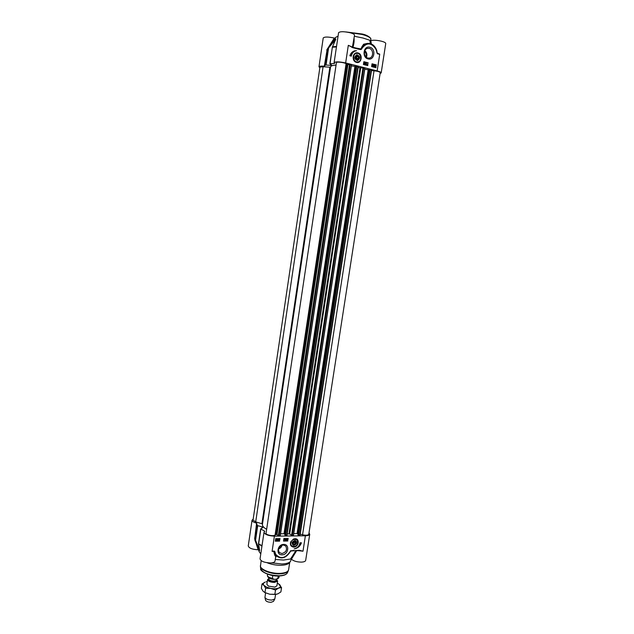 <?xml version="1.0" encoding="UTF-8"?>
<svg xmlns="http://www.w3.org/2000/svg" width="634" height="634" viewBox="0 0 634 634"><rect width="100%" height="100%" fill="white"/><g stroke="black" fill="none" stroke-linecap="round" stroke-linejoin="round"><path stroke-width="0.95" d="M371.476 70.596L374.02 70.794C377.721 71.214 379.79 71.832 380.241 72.648L308.79 534.264C308.084 535.342 306 535.508 302.561 534.771L300.223 534.129M369.464 69.605L371.587 69.914L300.056 535.199L298.051 534.882M298.107 534.383L297.069 533.598L293.74 533.63M358.147 67.513L364.915 68.195L293.479 535.342L291.6 535.247L289.675 533.963L287.202 533.844M356.149 66.253L358.289 66.57L286.98 535.358L284.951 535.033M285.015 534.51L284.016 533.741L280.553 533.78M280.283 535.468L278.397 535.405L276.099 534.367L275.069 535.088C273.341 536.523 265.567 534.89 266.066 533.21L336.432 62.623C336.337 61.498 344.674 62.481 346.077 63.757L346.949 64.438L351.513 64.819L280.283 535.468M266.652 529.287C263.665 527.639 262.262 526.022 262.428 524.453L330.568 66.887C330.782 65.92 332.612 65.318 336.06 65.088M262.508 523.898L255.708 521.885L253.037 520.102L319.932 67.117L323.094 66.728L330.512 67.236M364.748 69.272L369.392 69.914M351.347 65.896L356.078 66.578M276.749 579.714L277.621 581.085L274.498 582.448C270.393 582.266 268.087 581.307 267.572 579.571L266.859 584.326L268.436 586.125L274.879 587.092L276.899 585.816M265.638 588.225L263.918 585.364L266.573 587.155L270.678 588.392L265.638 588.225L264.972 592.6L269.791 594.248L274.839 594.423L277.763 593.907L280.894 591.926L281.551 587.591L278.651 588.075L275.505 590.04L274.839 594.423M276.464 594.304L269.791 594.248L264.584 592.425M262.008 583.993L265.186 582.075C263.268 582.884 262.848 583.977 263.918 585.364L262.008 583.993L261.359 588.328L263.047 591.189L264.972 592.6M278.421 583.676L281.551 587.591M275.505 590.04L270.678 588.392C273.928 588.938 276.582 588.835 278.651 588.075C280.529 587.227 280.91 586.125 279.776 584.754L277.312 583.09M267.271 581.568L266.209 581.766M267.572 579.571L268.808 578.517M278.215 575.965L277.882 578.153L276.321 579.214L274.07 579.349L272.374 578.343L272.802 575.506M275.584 594.454L274.831 598.964L271.827 600.073C268.182 599.994 265.892 599.122 264.949 597.482L265.559 592.941M274.831 598.964L273.452 601.397L271.043 602.292C268.134 602.229 266.304 601.531 265.551 600.208L265.543 600.168M356.926 62.314L356.363 62.219C352.227 61.411 352.044 53.787 356.157 53.145C351.402 53.922 352.742 62.964 357.497 62.314L357.497 62.314M358.162 62.187L357.853 62.267C362.624 61.577 361.42 52.495 356.617 53.074L357.164 53.082M357.917 52.939C363.171 54.072 361.665 63.931 356.482 62.37C351.204 61.276 352.71 51.346 357.917 52.939M369.876 47.257C376.327 48.683 374.448 60.848 368.092 58.922C361.618 57.551 363.488 45.268 369.876 47.257M367.783 58.035L369.376 58.082C373.743 57.472 373.648 49.317 369.257 48.406L367.562 48.366C363.227 49.064 363.425 57.171 367.783 58.035M355.571 47.946L361.023 48.976L360.762 49.571L358.067 49.064L357.948 48.564L351.822 46.979M351.87 47.067L348.312 45.323L351.87 47.067M352.401 47.114L348.312 45.323L345.649 62.956L377.151 70.905L379.742 54.159L377.737 53.922L379.742 54.159L377.056 53.145L376.097 49.056C373.965 44.752 370.85 42.914 366.737 43.532C364.479 44.103 362.743 45.529 361.523 47.804C362.173 45.727 363.472 44.428 365.43 43.92L365.913 43.778M345.649 62.956C339.325 61.633 335.473 61.546 334.102 62.679L334.625 63.463L329.862 63.804L331.685 65.128M352.409 47.114L354.525 35.195C354.517 34.387 353.075 33.578 350.198 32.762C343.858 31.383 339.983 31.367 338.572 32.73L334.102 62.663M331.471 64.985L331.146 65.413L325.599 64.977L324.315 66.205L327.057 50.007M326.066 64.993L328.483 48.675L327.754 48.739L333.88 40.56L334.387 40.996L335.529 39.356L332.311 47.384M330.084 63.733L332.319 47.328M376.12 49.103L377.325 53.145L375.217 47.296M354.358 36.273L362.997 38.024L370.842 40.592C373.505 39.958 377.135 40.18 381.731 41.273C384.402 42.026 385.741 42.779 385.741 43.524L381.185 72.91L380.107 73.52M366.618 43.556L363.575 44.245L360.683 49.127L358.662 48.731M370.359 43.619L369.884 40.497M319.845 67.711L318.965 66.816C319.251 66.158 321.034 65.96 324.315 66.205M318.965 66.816L323.221 37.961C324.537 36.717 328.23 36.748 334.3 38.056L326.708 50.031M377.151 70.905C379.829 71.61 381.169 72.276 381.185 72.91M370.842 40.592L371.302 43.952M364.756 64.224L364.621 63.725M364.891 63.535L364.724 62.869M374.456 66.308L375.193 65.667L374.765 65.437M374.971 66.776L375.28 65.888M346.013 31.946L362.141 34.022M365.176 63.257L364.835 63.527L364.812 62.837L365.026 63.297M374.48 66.396L375.225 65.492L374.48 66.396M374.543 66.53L375.415 65.762L375.027 66.768L374.543 66.53M333.88 40.56L335.465 38.951L335.053 40.964M335.402 40.196L335.711 38.872L335.616 39.99M364.352 63.844L364.962 62.671L365.184 64.066L364.701 64.391L364.193 63.883L364.653 62.695M365.937 62.917L365.255 64.557M366.817 64.28L366.19 64.771L366.452 63.083L366.428 64.438L366.817 64.28M373.077 64.89L372.166 65.778L372.903 65.936L372.364 66.308L371.984 65.73L372.847 64.882L372.174 64.51L373.077 64.89M373.386 65.326L373.68 66.602L373.196 65.286L373.759 64.882L374.147 65.468L373.386 65.326M374.329 66.53L374.821 65.207L375.685 65.334L375.637 66.261L375.082 66.966L374.203 66.832L374.702 65.239M334.063 43.191L334.387 40.996L327.096 49.729L327.754 48.739L325.337 65.04M327.58 48.612L335.608 37.406L338.065 36.106M334.578 38.135L335.029 38.222M352.972 47.265C353.915 43.77 354.24 41.899 354.089 38.064M364.827 64.406L364.193 63.883M366.04 64.811L366.452 63.083M372.515 66.324L371.833 65.762L372.847 64.882M372.689 64.922L371.984 64.747M373.965 65.453L373.529 65.08M373.616 66.61L372.99 66.094L373.402 65.762M373.244 65.801L373.458 64.906M375.035 66.974L374.29 66.752M364.526 51.457C366.151 52.923 366.563 54.714 365.786 56.822M366.404 57.369C367.427 54.714 366.904 52.471 364.835 50.657M336.448 46.932L332.541 47.241L332.715 46.758L336.519 46.448M361.023 48.976L361.523 47.804L362.204 48.049L361.451 49.278L361.023 48.976M367.53 65.564L367.934 62.885L363.837 61.839M375.669 67.632L376.081 64.969L372.023 63.931M355.389 50.934C353.09 51.655 351.656 53.375 351.093 56.093M356.562 50.712L354.43 50.894M375.922 49.222C371.532 42.605 366.951 42.209 362.204 48.049M367.934 62.885L367.768 65.619L363.425 64.517L363.853 61.704L368.195 62.821M376.081 64.969L375.914 67.695L371.611 66.602L372.039 63.804L376.35 64.898M349.849 55.768C350.792 53.066 352.488 51.394 354.937 50.76L355.832 50.823C353.384 51.505 351.878 53.28 351.323 56.149L349.849 55.768M357.489 60.602C354.065 58.907 353.875 56.949 356.91 54.714C360.326 56.41 360.516 58.376 357.489 60.602M356.776 53.383C352.068 53.557 352.964 62.544 357.616 61.926C362.299 61.744 361.435 52.804 356.776 53.383M356.609 55.301C354.438 57.623 354.834 59.2 357.79 60.016C359.953 57.694 359.565 56.117 356.609 55.301M357.608 59.279L356.213 58.819L355.809 57.195L356.791 56.038L358.186 56.497L358.59 58.122L357.608 59.279M358.59 58.122L357.053 58.534L356.181 56.759M356.68 58.978L357.053 58.534M358.186 56.497L356.649 56.917M294.477 538.821L295.222 538.805M295.927 538.955L296.561 539.241M293.716 547.094C290.943 546.722 289.92 545.026 290.649 542.007L293.502 539.051L295 538.734C300.104 538.472 298.757 547.197 293.716 547.094M290.705 541.88L290.911 545.383M290.594 544.741L290.427 544.012M290.396 543.243L290.649 542.007M297.822 543.528L297.156 539.716L293.724 538.979M282.09 554.829C275.655 555.233 277.312 544.265 283.675 544.408C290.079 544.059 288.415 554.932 282.09 554.829M283.176 544.955C278.897 546.215 277.589 548.719 279.245 552.468L281.868 553.553C286.164 552.262 287.456 549.741 285.744 546.009L283.176 544.955M293.621 550.407L290.879 550.954L299.573 550.288L302.989 551.208L299.573 550.288M276.17 555.796L275.79 556.137C275.132 556.549 274.49 555.051 273.88 551.651L274.831 551.548L276.091 555.709M264.013 532.275L260.043 558.847C260.82 561.28 264.251 562.643 270.353 562.944C273.191 562.81 274.752 562.184 275.045 561.05L275.79 556.137M262.777 527.583L260.661 528.93L264.774 531.244L264.013 532.251C264.814 534.502 268.269 535.809 274.387 536.158L272.097 551.342L274.126 551.049L272.097 551.342L274.419 551.596L276.131 555.741C281.021 559.41 285.577 558.269 289.786 552.317M298.051 550.653L302.997 551.208L305.382 535.785C308.029 535.706 309.479 535.183 309.733 534.208L309.004 532.877M296.633 550.677L291.434 559.204C293.558 561.058 296.855 562.033 301.316 562.128C303.955 562.001 305.414 561.415 305.683 560.361L309.733 534.24M253.172 519.159L252.055 520.205C252.078 521.322 253.592 522.305 256.604 523.161L257.293 525.523L262.397 526.941L262.531 527.726M252.055 520.205L248.259 545.937C248.996 548.18 252.284 549.456 258.133 549.757L256.302 543.917M254.662 538.805L256.604 523.161M278.484 548.941C280.363 548.331 281.567 547.055 282.114 545.113M258.49 543.536L259.591 550.138L258.482 543.917L261.945 546.112M259.33 549.179L259.219 550.653L258.252 548.695L254.931 539.883L255.557 540.247L257.713 525.681M259.591 550.138L259.417 550.859L258.807 548.553L258.252 548.695M281.282 545.438L278.778 548.077M295.896 550.692L290.554 558.998L283.564 560.052L275.291 559.457M275.505 558.015L276.242 555.867M271.645 562.857L281.813 563.975C286.14 563.808 289.025 562.984 290.467 561.486L291.26 559.093M267.065 562.73C271.423 564.49 276.123 565.338 281.163 565.274C285.197 565.116 287.891 564.339 289.239 562.944L289.326 562.834M261.16 560.638L260.423 566.637C260.622 570.235 271.312 574.261 279.824 573.849C284.468 573.627 287.289 572.621 288.28 570.822L287.376 572.827C286.275 574.737 283.517 575.783 279.118 575.949C269.941 576.805 259.369 570.703 260.701 568.817C262.904 573.057 269.101 575.371 279.277 575.743C283.723 575.529 286.417 574.555 287.376 572.827M262.46 571.345C266.351 574.341 271.875 575.862 279.031 575.91M293.383 550.748L290.76 551.073L290.031 552.008M290.76 551.073L289.619 552.269L290.76 551.073M286.322 540.128L286.75 539.669M276.25 540.39L276.907 539.51M276.012 540.025L276.781 539.225M286.473 539.265L286.933 539.265L286.473 539.265M286.306 539.962L286.885 539.962L286.306 539.962M287.115 539.265L287.067 539.954L286.219 540.303L286.291 539.272L287.115 539.265M285.562 540.43L286.211 538.868L285.562 540.43M284.666 539.463L285.284 538.9L285.054 540.414L284.698 539.28M278.421 540.406L279.111 539.011L279.499 539.423L278.651 540.358L279.332 540.525L278.302 540.287L279.19 539.177M278.104 540.097L278.096 539.241L277.47 539.423L277.961 539.027L278.294 540.089L277.438 540.461L277.969 539.827M277.137 539.28L276.408 540.596L275.703 540.548L276.638 539.027L277.137 539.28M254.908 540.152L255.557 540.247L258.807 548.553L259.005 547.245M258.49 543.663L260.661 528.891M256.841 523.732L254.702 538.187L254.971 540.334L259.187 551.667M260.788 553.878L259.266 551.881M286.172 540.247L286.164 539.154L286.956 538.916M285.95 538.749L285.419 540.43M284.872 540.414L284.896 539.344M284.571 539.162L285.165 538.9M279.34 539.058L278.58 539.455M278.77 540.231L279.364 540.342M277.549 540.287L277.985 539.978M278.175 539.074L277.47 539.423M275.79 540.223L275.711 539.7L276.947 539.066M291.434 559.204L290.554 558.998M283.541 540.881L287.614 540.818L287.963 538.504M275.346 541L279.467 540.937L279.816 538.615M296.609 547.942C298.78 546.841 300.302 545.129 301.166 542.807M293.502 550.7L299.454 550.581M276.036 554.647C280.545 559.196 285.07 558.403 289.619 552.269M287.82 541.016L283.509 541.079L283.889 538.559L288.201 538.504L287.614 540.818M279.665 541.135L275.314 541.198L275.703 538.67L280.046 538.615L279.467 540.937M301.443 542.807C300.096 546.318 297.687 548.339 294.224 548.846C297.354 548.093 299.288 546.08 300.033 542.823L301.443 542.807M305.382 535.785L274.387 536.158M294.683 540.81C291.909 542.26 291.695 543.655 294.041 545.018C296.807 543.576 297.021 542.173 294.683 540.81M294.136 544.36L293.067 543.655L293.288 542.213L294.58 541.468L295.658 542.173L295.436 543.615L294.136 544.36L293.106 543.37M295.436 543.615L294.2 542.435L294.327 541.618M293.162 543.029L294.2 542.435M296.649 543.378C294.017 546.294 292.488 545.985 292.068 542.45C294.699 539.534 296.229 539.843 296.649 543.378M291.03 542.236C289.262 546.896 296.252 548.291 297.679 543.592C299.446 538.955 292.48 537.513 291.03 542.236M374.02 70.794L302.561 534.771M371.302 69.78L299.755 535.31M370.177 69.494L298.646 535.326M369.884 69.471L298.376 535.255M369.464 69.566L298.043 534.945M368.425 70.144L297.338 533.669M368.132 70.12L297.069 533.598M364.796 68.139L293.352 535.389M363.662 67.854L292.234 535.405M362.981 67.783L291.6 535.247M360.691 68.06L289.675 533.963M359.977 67.989L289.009 533.812M357.996 66.419L286.663 535.468M356.855 66.134L285.538 535.484M356.562 66.11L285.268 535.405M356.157 66.213L284.943 535.096M355.159 66.808L284.286 533.812M354.866 66.784L284.016 533.741M351.394 64.755L280.165 535.548M350.245 64.47L279.039 535.556M349.556 64.399L278.397 535.405M347.907 64.613L277.018 534.462M346.949 64.438L276.099 534.367M346.077 63.757L275.069 535.088M329.854 67.267L261.937 523.597M323.094 66.728L255.708 521.885M271.027 578.834L274.57 579.357M276.844 579.096L276.686 580.11L274.221 581.18C270.98 581.037 269.157 580.284 268.753 578.913L268.903 577.891M268.776 578.747C268.285 580.348 270.1 581.299 274.245 581.6C276.281 581.449 277.106 580.895 276.709 579.944M272.374 578.343C269.149 577.629 267.485 576.607 267.397 575.284C267.239 578.359 272.549 579.413 274.07 579.349M279.222 575.949L279.055 577.035L277.882 578.153M358.067 49.064L351.886 47.439M377.737 53.922L377.056 53.145M330.877 64.573L330.75 65.397M370.636 40.624L370.842 39.292C370.842 37.715 367.997 36.122 362.307 34.498L348.621 32.389M361.451 49.278L360.762 49.571M274.126 551.049L274.831 551.548M260.836 529.121L258.648 543.829L262.008 545.708M254.702 538.187L254.931 539.883L257.087 525.332M260.431 565.512C259.48 569.197 270.781 573.818 279.935 573.374C285.173 573.088 288.066 571.884 288.605 569.744L288.28 570.822M262.04 526.814L261.85 528.122M290.332 551.041L290.998 550.629M296.974 539.542L297.853 543.576C296.086 546.809 293.891 547.562 291.268 545.842C293.827 547.53 296.007 546.785 297.798 543.6M371.587 69.914L300.056 535.199M369.44 69.581L298.028 534.906M364.915 68.195L293.479 535.342M358.289 66.57L286.98 535.358M356.126 66.229L284.928 535.064M351.513 64.819L280.299 535.5M265.289 592.814L264.695 592.481M267.564 574.182L267.397 575.284M265.551 600.208L264.949 597.482M277.621 581.085L276.899 585.84M279.055 577.035C278.968 578.057 278.057 578.787 276.321 579.214M367.149 48.485L367.562 48.366M370.842 39.292C371.54 38.278 367.506 35.013 362.196 34.014L345.863 31.93M332.39 47.043L335.37 40.259M332.382 47.059L329.854 63.828M324.703 65.92L327.096 49.729M357.948 48.564L351.236 46.765M366.737 43.532C370.906 42.906 374.044 44.745 376.168 49.048L376.921 51.037M357.853 62.267C362.68 61.561 361.459 52.464 356.609 53.074M289.239 562.944L290.467 561.486M276.131 555.741C281.131 559.457 285.712 558.316 289.873 552.309L290.515 551.208M260.701 568.817L260.423 566.637M289.73 562.358L288.605 569.744M299.383 550.621L291.783 550.859M299.399 550.621L300.056 550.677"/></g></svg>
